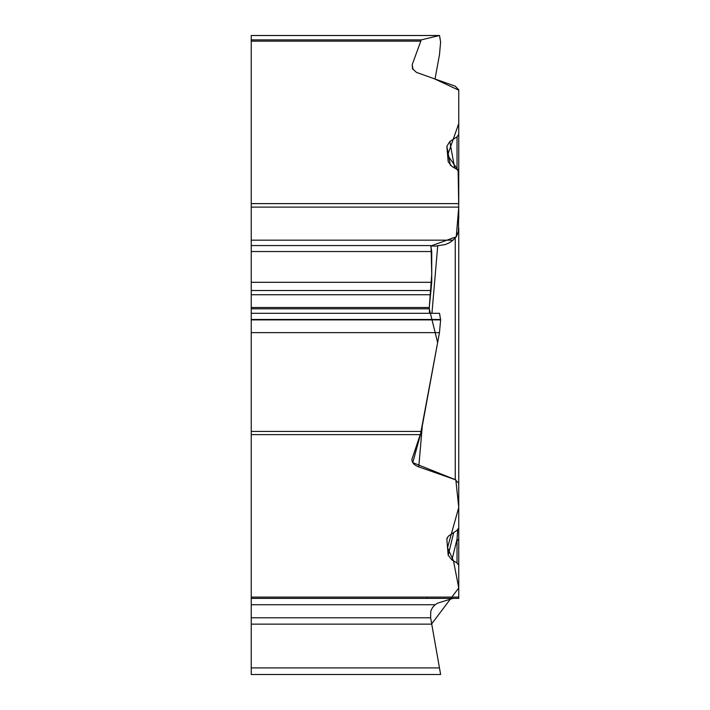 <?xml version="1.0" encoding="UTF-8"?>
<svg xmlns="http://www.w3.org/2000/svg" width="710" height="710" viewBox="0 0 710 710"><rect width="100%" height="100%" fill="white"/><g stroke="black" fill="none" stroke-linecap="round" stroke-linejoin="round"><path stroke-width="1.06" d="M439.499 35.5L251.242 35.5L251.242 240.175L452.962 240.175L449.599 242.669L445.285 244.568L435.132 246.13L431.085 245.9L456.255 236.785L458.749 207.107L458.119 170.293L447.62 155.171L458.749 123.558L458.758 90.188L434.999 79.094L439.463 54.821L440.626 42.076L439.534 35.5M435.692 246.139L435.132 246.13M422.29 425.938L418.776 466.896C414.125 465.139 411.844 462.636 411.933 459.388L421.279 431.44L439.463 332.644L440.626 319.89L439.534 313.314M458.749 198.418L458.749 89.806L455.243 86.176L416.504 72.429L412.528 68.763L412.217 64.583L413.051 69.598M418.776 466.896L455.243 479.667L458.749 483.297L458.749 527.761L457.027 530.343L448.525 536.023L447.034 538.26L446.865 539.769L448.179 555.211L451.933 559.95L457.027 562.923L458.749 565.249L458.749 598.379L251.242 598.379L251.242 431.44L421.279 431.44M431.742 624.143L251.242 624.143L251.242 667.915L439.463 667.915L440.626 674.5L431.05 620.221M251.242 667.915L251.242 674.5L440.626 674.5M251.242 624.143L251.242 617.789L430.624 617.789L430.775 611.088L432.452 607.645L435.132 604.734L437.706 603.118L452.962 598.379M251.242 598.379L251.242 617.789M458.749 89.806L458.749 134.27L457.027 136.861L449.803 141.538L446.865 146.278L448.179 161.72L451.933 166.459L457.027 169.433L458.749 171.767L458.749 203.619L251.242 203.619M251.242 39.867L421.279 39.867L412.217 64.583M251.242 240.175L251.242 431.44M429.532 313.314L429.275 307.492L431.742 282.305L431.742 251.535L430.695 245.571M452.962 240.175L456.512 236.403L458.438 231.318L458.749 207.107L251.242 207.107M421.279 39.867L439.463 35.509L251.242 35.509M458.749 565.249L458.749 541.65A7.153 3.807 180 0 0 457.027 539.165L451.933 559.95M457.027 562.923L457.027 539.165L457.666 529.864M458.749 492.296L458.749 597.101L251.242 597.101M458.749 134.27L458.749 180.562M458.749 483.297L458.749 227.91M449.803 141.538L454.675 168.057M426.976 597.101L427.198 598.379M430.624 617.789L431.698 623.868L458.749 587.951L453.486 560.856L447.531 547.623L458.749 507.446L455.838 479.898L412.75 462.636L420.329 435.097L437.635 342.593L429.275 308.797L251.242 308.797M251.242 307.492L429.275 307.492L431.742 274.166L431.05 245.837M458.749 209.663L458.749 218.724M458.749 284.204L458.749 299.167M458.749 373.904L458.749 415.927M458.749 443.51L458.749 463.053M437.706 246.05L431.937 313.314M420.489 434.627L251.242 434.627M251.242 604.734L435.132 604.734M420.489 41.136L251.242 41.136M251.242 319.89L440.626 319.89M251.242 332.644L439.463 332.644M251.242 319.491L440.626 319.491M251.242 294.73L430.349 294.73M251.242 290.514L431.05 290.514M251.242 282.305L431.742 282.305M251.242 251.535L431.742 251.535M453.752 532.465L448.179 555.211M446.865 539.769L447.46 537.328M446.865 146.278L450.362 165.368M455.243 479.667L455.243 237.965M457.027 169.433L457.027 136.861M439.499 313.314L251.242 313.314M430.659 245.571L251.242 245.571"/></g></svg>
